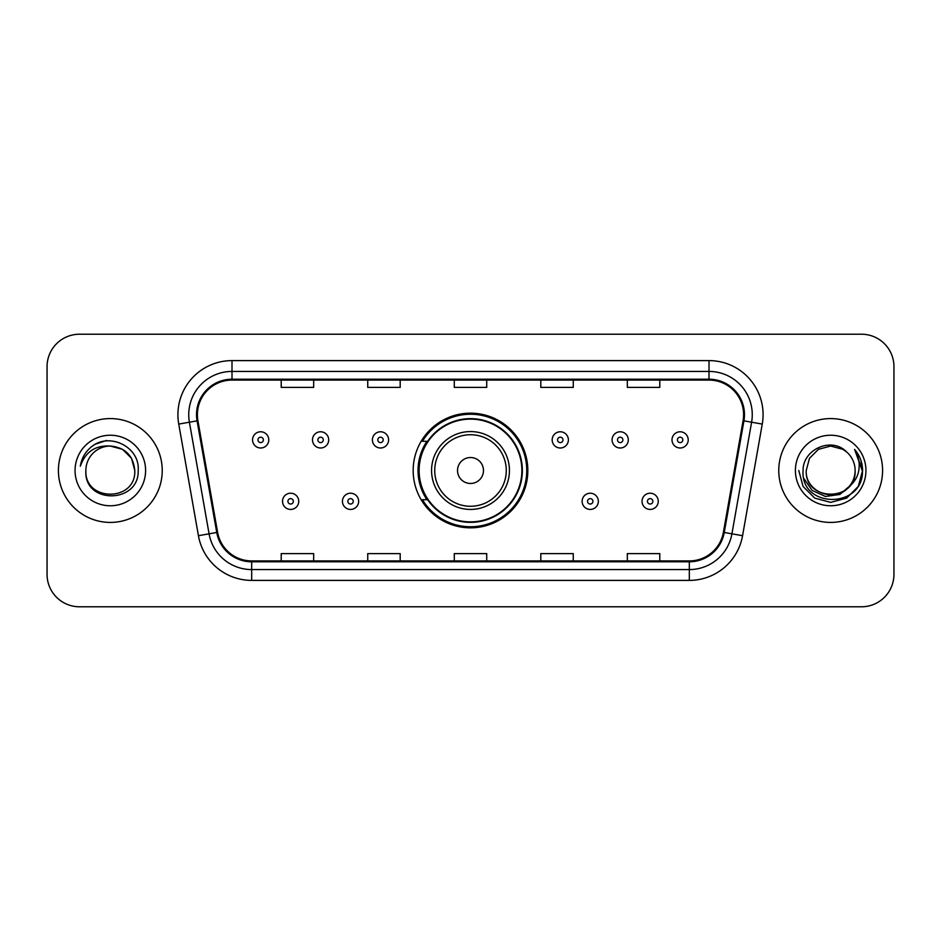 <?xml version="1.0" encoding="UTF-8"?>
<svg xmlns="http://www.w3.org/2000/svg" width="941" height="941" viewBox="0 0 941 941"><rect width="100%" height="100%" fill="white"/><g stroke="black" fill="none" stroke-linecap="round" stroke-linejoin="round"><path stroke-width="1.41" d="M413.17 470.5A57.33 57.33 0 0 0 470.5 527.83A57.33 57.33 0 0 0 527.83 470.5A57.33 57.33 0 0 0 470.5 413.17A57.33 57.33 0 0 0 413.17 470.5M426.92 499.706A52.461 52.461 0 0 1 426.92 441.294M47.05 366.661L47.05 574.339A32.453 32.453 0 0 0 79.503 606.78L861.497 606.78A32.453 32.453 0 0 0 893.95 574.339L893.95 366.661A32.453 32.453 0 0 0 861.497 334.22L79.503 334.22A32.453 32.453 0 0 0 47.05 366.661L47.05 574.339M58.413 470.5A51.92 51.92 0 0 0 110.32 522.42A51.92 51.92 0 0 0 162.24 470.5A51.92 51.92 0 0 0 110.32 418.58A51.92 51.92 0 0 0 58.413 470.5A51.92 51.92 0 0 0 110.32 522.42A51.92 51.92 0 0 0 162.24 470.5A51.92 51.92 0 0 0 110.32 418.58A51.92 51.92 0 0 0 58.413 470.5M778.76 470.5A51.92 51.92 0 0 0 830.68 522.42A51.92 51.92 0 0 0 882.587 470.5A51.92 51.92 0 0 0 830.68 418.58A51.92 51.92 0 0 0 778.76 470.5A51.92 51.92 0 0 0 830.68 522.42A51.92 51.92 0 0 0 882.587 470.5A51.92 51.92 0 0 0 830.68 418.58A51.92 51.92 0 0 0 778.76 470.5M197.398 414.687A34.617 34.617 0 0 1 232.004 380.082L708.996 380.082A34.617 34.617 0 0 1 743.084 420.698L723.394 532.324A34.617 34.617 0 0 1 689.318 560.918L251.682 560.918A34.617 34.617 0 0 1 217.606 532.324L197.916 420.698A34.617 34.617 0 0 1 197.398 414.687M196.528 414.687A35.476 35.476 0 0 0 197.069 420.85L216.748 532.477A35.476 35.476 0 0 0 251.682 561.789L689.318 561.789A35.476 35.476 0 0 0 724.252 532.477L743.931 420.85A35.476 35.476 0 0 0 708.996 379.211L232.004 379.211A35.476 35.476 0 0 0 196.528 414.687M178.743 424.085A54.084 54.084 0 0 1 232.004 360.603L708.996 360.603A54.084 54.084 0 0 1 762.257 424.085L742.567 535.7A54.084 54.084 0 0 1 689.318 580.397L251.682 580.397A54.084 54.084 0 0 1 198.433 535.7L178.743 424.085L189.4 422.203A43.262 43.262 0 0 1 232.004 371.424L708.996 371.424A43.262 43.262 0 0 1 751.6 422.203L731.922 533.829A43.262 43.262 0 0 1 689.318 569.576L251.682 569.576A43.262 43.262 0 0 1 209.078 533.829L189.4 422.203A43.262 43.262 0 0 1 188.741 414.687M861.497 334.22L79.503 334.22M79.503 606.78L861.497 606.78M893.95 574.339L893.95 366.661M454.28 380.082L454.28 387.398L486.72 387.398L486.72 380.082M367.743 380.082L367.743 387.398L400.196 387.398L400.196 380.082M281.218 380.082L281.218 387.398L313.671 387.398L313.671 380.082M540.804 380.082L540.804 387.398L573.257 387.398L573.257 380.082M627.329 380.082L627.329 387.398L659.782 387.398L659.782 380.082M486.72 560.918L486.72 553.602L454.28 553.602L454.28 560.918M400.196 560.918L400.196 553.602L367.743 553.602L367.743 560.918M313.671 560.918L313.671 553.602L281.218 553.602L281.218 560.918M573.257 560.918L573.257 553.602L540.804 553.602L540.804 560.918M659.782 560.918L659.782 553.602L627.329 553.602L627.329 560.918M134.775 470.5C136.269 502.047 84.372 502.047 85.878 470.5C83.596 504.67 139.303 503.882 138.209 470.5C140.091 447.116 109.721 431.966 91.736 446.563C85.372 451.656 81.573 458.208 80.326 466.218C85.36 451.868 95.359 445.152 110.32 446.046L122.553 449.327L131.505 458.279L134.775 470.5C136.269 502.047 84.372 502.047 85.878 470.5C84.372 502.047 136.269 502.047 134.775 470.5C136.269 502.047 84.372 502.047 85.878 470.5C84.372 502.047 136.269 502.047 134.775 470.5L131.505 458.279L122.553 449.327L110.32 446.046L122.553 449.327L131.505 458.279L134.775 470.5C133.328 455.644 125.177 447.493 110.32 446.046A24.454 24.454 0 0 0 85.878 470.5M75.057 470.5A35.264 35.264 0 0 0 110.32 505.764A35.264 35.264 0 0 0 145.596 470.5A35.264 35.264 0 0 0 110.32 435.236A35.264 35.264 0 0 0 75.057 470.5M91.724 446.575L95.17 444.258L106.462 440.447M483.474 470.5A12.974 12.974 0 0 0 470.5 457.526A12.974 12.974 0 0 0 457.526 470.5A12.974 12.974 0 0 0 470.5 483.474A12.974 12.974 0 0 0 483.474 470.5M509.434 470.5A38.934 38.934 0 0 0 470.5 431.566A38.934 38.934 0 0 0 431.566 470.5A38.934 38.934 0 0 0 470.5 509.434A38.934 38.934 0 0 0 509.434 470.5A38.934 38.934 0 0 1 470.5 509.434A38.934 38.934 0 0 1 431.566 470.5M521.879 470.5A51.379 51.379 0 0 0 470.5 419.121A51.379 51.379 0 0 0 419.121 470.5A51.379 51.379 0 0 0 470.5 521.879A51.379 51.379 0 0 0 521.879 470.5M526.748 470.5A56.248 56.248 0 0 1 422.427 499.706L427.649 499.706A51.861 51.861 0 0 0 522.361 470.629A51.861 51.861 0 0 0 427.649 441.294L422.427 441.294A56.248 56.248 0 0 1 526.748 470.5M855.122 470.5C856.628 502.047 804.731 502.047 806.225 470.5L809.495 458.279L818.447 449.327L830.68 446.046L842.901 449.327L846.688 452.021C831.691 436.295 802.802 449.257 803.073 470.5C800.321 508.246 861.521 509.234 862.509 472.335L862.568 470.5C862.474 462.478 859.803 455.444 854.557 449.375C858.545 455.915 859.956 462.96 858.768 470.5C857.627 476.911 854.51 482.145 849.417 486.203A24.454 24.454 0 0 0 855.122 470.5C856.628 502.047 804.731 502.047 806.225 470.5L809.495 458.279L818.447 449.327L830.68 446.046L842.901 449.327L846.688 452.021A24.454 24.454 0 0 1 855.122 470.5C856.628 502.047 804.731 502.047 806.225 470.5C804.955 492.531 836.431 503.753 849.417 486.203M850.97 484.897L839.925 494.448L825.469 496.472L812.154 490.449L803.837 478.428M795.404 470.5A35.264 35.264 0 0 0 830.68 505.764A35.264 35.264 0 0 0 865.943 470.5A35.264 35.264 0 0 0 830.68 435.236A35.264 35.264 0 0 0 795.404 470.5M854.557 449.375L862.544 471.429L861.062 460.843L862.568 470.5M798.791 470.5L803.061 486.438L814.73 498.118L830.68 502.388L846.618 498.118L858.286 486.438L862.568 470.5L854.793 449.645L862.544 471.429L855.028 449.916M854.793 449.645L862.544 471.441M268.785 439.894A8.116 8.116 0 0 1 260.669 447.998A8.116 8.116 0 0 1 252.553 439.894A8.116 8.116 0 0 1 260.669 431.778A8.116 8.116 0 0 1 268.785 439.894A8.116 8.116 0 0 0 260.669 431.778A8.116 8.116 0 0 0 252.553 439.894M328.703 439.894A8.116 8.116 0 0 1 320.587 447.998A8.116 8.116 0 0 1 312.483 439.894A8.116 8.116 0 0 1 320.587 431.778A8.116 8.116 0 0 1 328.703 439.894A8.116 8.116 0 0 0 320.587 431.778A8.116 8.116 0 0 0 312.483 439.894M388.621 439.894A8.116 8.116 0 0 1 380.505 447.998A8.116 8.116 0 0 1 372.401 439.894A8.116 8.116 0 0 1 380.505 431.778A8.116 8.116 0 0 1 388.621 439.894A8.116 8.116 0 0 0 380.505 431.778A8.116 8.116 0 0 0 372.401 439.894M568.388 439.894A8.116 8.116 0 0 1 560.271 447.998A8.116 8.116 0 0 1 552.167 439.894A8.116 8.116 0 0 1 560.271 431.778A8.116 8.116 0 0 1 568.388 439.894A8.116 8.116 0 0 0 560.271 431.778A8.116 8.116 0 0 0 552.167 439.894M628.306 439.894A8.116 8.116 0 0 1 620.19 447.998A8.116 8.116 0 0 1 612.085 439.894A8.116 8.116 0 0 1 620.19 431.778A8.116 8.116 0 0 1 628.306 439.894A8.116 8.116 0 0 0 620.19 431.778A8.116 8.116 0 0 0 612.085 439.894M688.224 439.894A8.116 8.116 0 0 1 680.12 447.998A8.116 8.116 0 0 1 672.003 439.894A8.116 8.116 0 0 1 680.12 431.778A8.116 8.116 0 0 1 688.224 439.894A8.116 8.116 0 0 0 680.12 431.778A8.116 8.116 0 0 0 672.003 439.894M282.512 501.33A8.116 8.116 0 0 1 290.628 493.213A8.116 8.116 0 0 1 298.744 501.33A8.116 8.116 0 0 1 290.628 509.434A8.116 8.116 0 0 1 282.512 501.33A8.116 8.116 0 0 0 290.628 509.434A8.116 8.116 0 0 0 298.744 501.33M342.442 501.33A8.116 8.116 0 0 1 350.546 493.213A8.116 8.116 0 0 1 358.662 501.33A8.116 8.116 0 0 1 350.546 509.434A8.116 8.116 0 0 1 342.442 501.33A8.116 8.116 0 0 0 350.546 509.434A8.116 8.116 0 0 0 358.662 501.33M582.126 501.33A8.116 8.116 0 0 1 590.23 493.213A8.116 8.116 0 0 1 598.347 501.33A8.116 8.116 0 0 1 590.23 509.434A8.116 8.116 0 0 1 582.126 501.33A8.116 8.116 0 0 0 590.23 509.434A8.116 8.116 0 0 0 598.347 501.33M642.044 501.33A8.116 8.116 0 0 1 650.16 493.213A8.116 8.116 0 0 1 658.265 501.33A8.116 8.116 0 0 1 650.16 509.434A8.116 8.116 0 0 1 642.044 501.33A8.116 8.116 0 0 0 650.16 509.434A8.116 8.116 0 0 0 658.265 501.33M708.996 360.603L708.996 379.211M189.4 422.203L197.069 420.85M251.682 580.397L251.682 561.789M689.318 561.789L689.318 580.397M724.252 532.477L742.567 535.7M198.433 535.7L216.748 532.477M743.931 420.85L762.257 424.085M232.004 360.603L232.004 379.211M506.27 470.5A35.77 35.77 0 0 0 470.5 434.73A35.77 35.77 0 0 0 434.73 470.5A35.77 35.77 0 0 0 470.5 506.27A35.77 35.77 0 0 0 506.27 470.5M257.963 439.894A2.705 2.705 0 0 0 260.669 442.599A2.705 2.705 0 0 0 263.374 439.894A2.705 2.705 0 0 0 260.669 437.189A2.705 2.705 0 0 0 257.963 439.894M317.882 439.894A2.705 2.705 0 0 0 320.587 442.599A2.705 2.705 0 0 0 323.292 439.894A2.705 2.705 0 0 0 320.587 437.189A2.705 2.705 0 0 0 317.882 439.894M377.811 439.894A2.705 2.705 0 0 0 380.505 442.599A2.705 2.705 0 0 0 383.21 439.894A2.705 2.705 0 0 0 380.505 437.189A2.705 2.705 0 0 0 377.811 439.894M557.566 439.894A2.705 2.705 0 0 0 560.271 442.599A2.705 2.705 0 0 0 562.977 439.894A2.705 2.705 0 0 0 560.271 437.189A2.705 2.705 0 0 0 557.566 439.894M617.496 439.894A2.705 2.705 0 0 0 620.19 442.599A2.705 2.705 0 0 0 622.895 439.894A2.705 2.705 0 0 0 620.19 437.189A2.705 2.705 0 0 0 617.496 439.894M677.414 439.894A2.705 2.705 0 0 0 680.12 442.599A2.705 2.705 0 0 0 682.825 439.894A2.705 2.705 0 0 0 680.12 437.189A2.705 2.705 0 0 0 677.414 439.894M293.333 501.33A2.705 2.705 0 0 0 290.628 498.624A2.705 2.705 0 0 0 287.922 501.33A2.705 2.705 0 0 0 290.628 504.035A2.705 2.705 0 0 0 293.333 501.33M353.251 501.33A2.705 2.705 0 0 0 350.546 498.624A2.705 2.705 0 0 0 347.841 501.33A2.705 2.705 0 0 0 350.546 504.035A2.705 2.705 0 0 0 353.251 501.33M592.936 501.33A2.705 2.705 0 0 0 590.23 498.624A2.705 2.705 0 0 0 587.525 501.33A2.705 2.705 0 0 0 590.23 504.035A2.705 2.705 0 0 0 592.936 501.33M652.854 501.33A2.705 2.705 0 0 0 650.16 498.624A2.705 2.705 0 0 0 647.455 501.33A2.705 2.705 0 0 0 650.16 504.035A2.705 2.705 0 0 0 652.854 501.33"/></g></svg>
